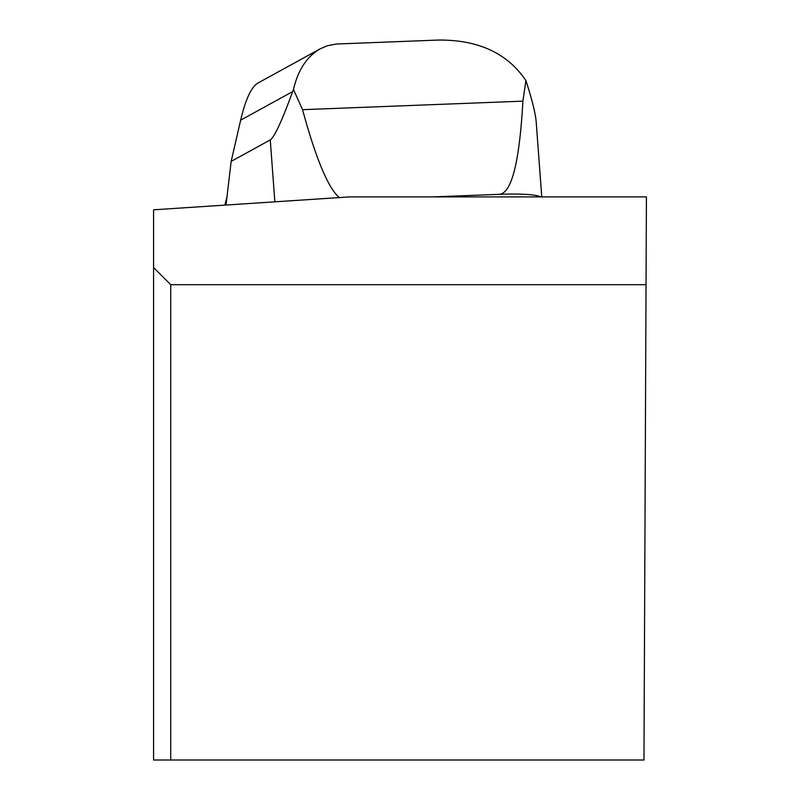 <?xml version="1.0" encoding="UTF-8"?>
<svg xmlns="http://www.w3.org/2000/svg" width="800" height="800" viewBox="0 0 800 800"><rect width="100%" height="100%" fill="white"/><g stroke="black" fill="none" stroke-linecap="round" stroke-linejoin="round"><path stroke-width="1.2" d="M349.64 196.9L153.57 209.81L153.57 267.53L170.73 284.69L646.04 284.69L646.43 196.9L349.64 196.9M646.04 284.69L643.97 760L153.57 760L153.57 267.53M170.73 760L170.73 284.69M339.27 197.58C328.21 188.1 315.96 158.81 302.54 109.68L293.47 89.47L292.66 91.59C281.82 121.18 274.35 137.28 270.26 139.91L231.15 161.4L226.02 205.04M541.76 196.81L536.19 121.91C535.54 113.78 532.32 100.65 526.53 82.52L525.9 80.61L522.89 101.16C519.52 161.8 511.74 192.86 499.53 194.32L433.02 196.9M540.67 196.9A57.33 7.3 175.7 0 0 499.53 194.32M525.9 80.61C507.49 53.21 478.26 39.69 438.23 40.06L336.45 44.02L327.46 45.72L320.23 48.81C306.91 56.49 297.99 70.04 293.47 89.47M292.66 91.59L240.65 120.17C245.54 99.46 251.26 87.11 257.8 83.12L320.23 48.81M226.95 197.13L224.83 205.11M240.65 120.17L231.15 161.4M270.26 139.91L274.86 201.82M522.89 101.16L302.54 109.68"/></g></svg>
